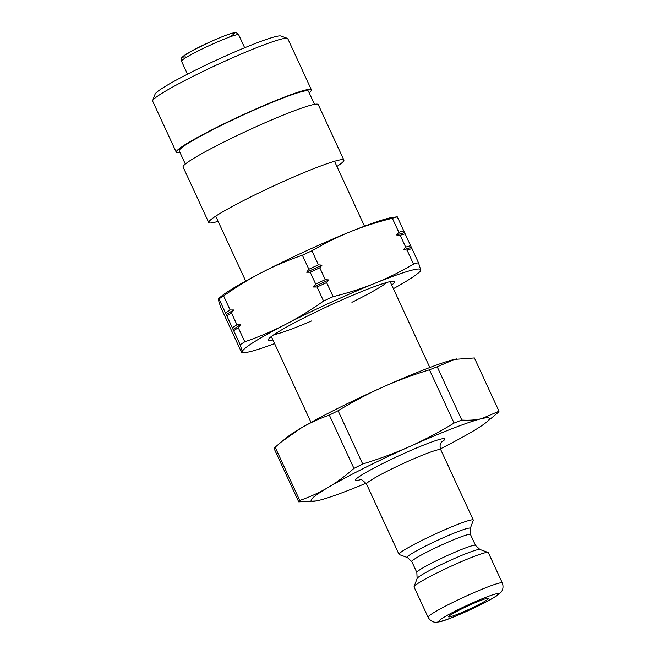 <?xml version="1.0" encoding="UTF-8"?>
<svg xmlns="http://www.w3.org/2000/svg" width="655" height="655" viewBox="0 0 655 655"><rect width="100%" height="100%" fill="white"/><g stroke="black" fill="none" stroke-linecap="round" stroke-linejoin="round"><path stroke-width="0.98" d="M440.43 448.855A98.16 7.901 155.2 0 0 472.255 431.629A98.16 7.901 155.2 0 0 486.198 422.418A98.16 7.901 155.2 0 0 481.777 418.619A98.16 7.901 155.2 0 0 409.76 446.505A98.16 7.901 155.2 0 0 328.221 487.402A98.16 7.901 155.2 0 0 316.275 500.936A98.16 7.901 155.2 0 0 318.698 500.42A98.16 7.901 155.2 0 0 366.071 483.218M407.426 557.552A34.707 2.792 155.2 0 1 437.565 540.301A34.707 2.792 155.2 0 1 470.233 528.528L473.262 520.373A40.897 3.291 155.2 0 0 473.278 520.078A40.897 3.291 155.2 0 0 434.764 534.243A40.897 3.291 155.2 0 0 399.018 554.384A40.897 3.291 155.2 0 0 399.255 554.572L407.426 557.552L411.823 561.622A32.308 2.604 -24.8 0 1 440.062 545.705A32.308 2.604 -24.8 0 1 470.486 534.513L475.522 545.41A32.308 2.604 155.2 0 0 445.097 556.594A32.308 2.604 155.2 0 0 416.858 572.511L417.112 578.496A34.707 2.792 -24.8 0 1 447.439 561.654A34.707 2.792 -24.8 0 1 479.91 549.48L488.09 552.46A40.897 3.291 155.2 0 0 449.813 566.804A40.897 3.291 155.2 0 0 414.075 586.651A40.897 3.291 155.2 0 0 414.066 586.954L428.092 617.297C431.44 622.856 436.189 622.307 436.32 622.25L439.931 621.734C448.847 620.023 486.493 603.058 497.62 595.182L500.78 592.464C500.911 592.398 504.407 589.14 502.344 582.983A40.897 3.291 155.2 0 0 463.838 597.155A40.897 3.291 155.2 0 0 428.092 617.297M502.344 582.983L488.319 552.64A40.897 3.291 155.2 0 0 488.09 552.46M450.288 616.748A22.082 1.777 155.2 0 0 473.147 607.381A22.082 1.777 155.2 0 0 488.687 598.277A22.082 1.777 155.2 0 0 467.891 605.932A22.082 1.777 155.2 0 0 448.585 616.805A22.082 1.777 155.2 0 0 450.288 616.748M275.141 447.209L281.74 441.617L300.866 428.198C309.348 423.146 318.838 418.791 329.334 415.123L353.946 468.391C345.3 476.054 336.727 482.391 328.221 487.402C319.738 492.445 310.249 496.801 299.753 500.469L275.141 447.209A110.425 8.892 155.2 0 0 274.118 448.609L298.729 501.869L316.16 500.96M338.086 410.734C353.307 401.507 368.077 393.688 382.405 387.293C396.717 380.866 412.404 375.028 429.475 369.805L454.079 423.065C438.866 432.292 424.088 440.103 409.76 446.505C395.456 452.933 379.761 458.77 362.698 463.994L338.086 410.734A110.425 8.892 155.2 0 0 329.334 415.123M437.204 366.808L454.423 359.407L474.392 357.957L499.004 411.217L481.777 418.619C475.964 420.019 469.308 420.502 461.808 420.068L437.204 366.808A110.425 8.892 155.2 0 0 429.475 369.805M486.198 422.418L497.98 412.617A110.425 8.892 155.2 0 0 499.004 411.217M461.808 420.068A110.425 8.892 155.2 0 0 454.079 423.065M299.753 500.469A110.425 8.892 155.2 0 0 298.729 501.869M362.698 463.994A110.425 8.892 155.2 0 0 353.946 468.391M456.961 358.866A98.16 7.901 155.2 0 0 456.846 358.891A98.16 7.901 155.2 0 0 454.423 359.407A98.16 7.901 155.2 0 0 382.405 387.293A98.16 7.901 155.2 0 0 300.866 428.198A98.16 7.901 155.2 0 0 286.923 437.401L281.74 441.617M391.715 285.056A69.528 5.6 155.2 0 0 394.236 281.306A69.528 5.6 155.2 0 0 329.17 305.705A69.528 5.6 155.2 0 0 268.419 339.446A69.528 5.6 155.2 0 0 268.37 339.847A69.528 5.6 155.2 0 0 272.906 339.945M387.072 282.387A65.434 5.265 -24.8 0 1 351.931 302.323M311.837 320.852A65.434 5.265 -24.8 0 1 273.88 334.689M393.385 288.683A98.16 7.901 155.2 0 0 417.472 273.692A98.16 7.901 155.2 0 0 420.666 269.754A98.16 7.901 155.2 0 0 374.701 283.378A98.16 7.901 155.2 0 0 285.555 324.405A98.16 7.901 155.2 0 0 242.366 351.809A98.16 7.901 155.2 0 0 247.549 352.202A98.16 7.901 155.2 0 0 274.584 343.58M420.117 270.883L420.666 269.754L418.463 262.68L397.274 216.821L391.534 217.558A98.16 7.901 155.2 0 0 350.761 231.567A98.16 7.901 155.2 0 0 261.615 272.595A98.16 7.901 155.2 0 0 221.619 296.068L218.418 298.664L218.975 298.877L240.164 344.735L242.366 351.809L241.818 352.939L220.629 307.08L218.426 299.998L218.975 298.877A110.425 8.892 155.2 0 1 223.609 295.929C236.594 286.734 249.26 278.956 261.615 272.595C273.946 266.192 287.529 260.395 302.364 255.204L308.857 269.254L306.679 272.218L310.224 272.218L315.694 284.057L313.516 287.013L317.061 287.013L323.554 301.063C310.568 310.257 297.902 318.035 285.555 324.405C273.217 330.8 259.634 336.596 244.798 341.787L238.305 327.746L240.483 324.782L236.938 324.782L231.469 312.943L233.647 309.979L230.102 309.979L223.609 295.929M350.761 231.567C363.353 226.458 377.214 222.029 392.345 218.279L398.838 232.328L396.594 234.989L400.205 235.292L405.674 247.131L403.431 249.792L407.042 250.095L413.534 264.145C400.254 271.882 387.31 278.301 374.701 283.378C362.109 288.487 348.247 292.916 333.125 296.658L326.632 282.616L328.867 279.947L325.265 279.652L319.796 267.813L322.031 265.152L318.428 264.849L311.936 250.799C325.216 243.054 338.152 236.643 350.761 231.567M247.549 352.202L241.818 352.939M418.463 262.68A110.425 8.892 155.2 0 0 413.534 264.145M244.798 341.787A110.425 8.892 155.2 0 0 240.164 344.735M333.125 296.658A110.425 8.892 155.2 0 0 323.554 301.063M238.305 327.746A110.425 8.892 155.2 0 0 233.671 330.685M411.97 248.63A110.425 8.892 155.2 0 0 407.042 250.095M240.483 324.782A108.787 8.761 155.2 0 0 233.049 329.506M411.348 247.451A108.787 8.761 155.2 0 0 403.431 249.792M236.938 324.782A110.425 8.892 155.2 0 0 232.304 327.721M410.603 245.674A110.425 8.892 155.2 0 0 405.674 247.131M231.469 312.943A110.425 8.892 155.2 0 0 226.835 315.882M405.134 233.827A110.425 8.892 155.2 0 0 400.205 235.292M233.647 309.979A108.787 8.761 155.2 0 0 226.212 314.703M404.512 232.648A108.787 8.761 155.2 0 0 396.594 234.989M230.102 309.979A110.425 8.892 155.2 0 0 225.467 312.918M403.767 230.871A110.425 8.892 155.2 0 0 398.838 232.328M397.274 216.821A110.425 8.892 155.2 0 0 392.345 218.279M326.632 282.616A110.425 8.892 155.2 0 0 317.061 287.013M328.867 279.947A108.787 8.761 155.2 0 0 313.516 287.013M325.265 279.652A110.425 8.892 155.2 0 0 315.694 284.057M319.796 267.813A110.425 8.892 155.2 0 0 310.224 272.218M322.031 265.152A108.787 8.761 155.2 0 0 306.679 272.218M311.936 250.799A110.425 8.892 155.2 0 0 302.364 255.204M318.428 264.849A110.425 8.892 155.2 0 0 308.857 269.254M336.916 166.46A74.433 5.993 155.2 0 0 343.883 160.09A74.433 5.993 155.2 0 0 273.798 185.873A74.433 5.993 155.2 0 0 208.74 222.536A74.433 5.993 155.2 0 0 215.315 222.127A74.433 5.993 155.2 0 0 218.107 221.357M309.16 92.748A74.433 5.993 155.2 0 0 311.395 89.784L287.799 38.711A74.433 5.993 155.2 0 0 287.373 38.375L280.897 36.017A69.528 5.6 155.2 0 0 215.831 60.416A69.528 5.6 155.2 0 0 155.079 94.148L152.672 100.616A74.433 5.993 155.2 0 0 152.656 101.157L176.252 152.222A74.433 5.993 155.2 0 0 179.961 152.443M287.373 38.375A74.433 5.993 155.2 0 0 217.714 64.493A74.433 5.993 155.2 0 0 152.672 100.616M311.395 89.784A74.433 5.993 155.2 0 0 241.31 115.567A74.433 5.993 155.2 0 0 176.252 152.222M314.531 104.358L308.423 91.151A71.166 5.731 155.2 0 0 241.425 115.804A71.166 5.731 155.2 0 0 179.224 150.855L185.324 164.061M343.883 160.09L318.232 104.587A74.433 5.993 155.2 0 0 248.147 130.37A74.433 5.993 155.2 0 0 183.097 167.025L208.74 222.536M229.373 37.065A28.222 2.268 155.2 0 0 227.26 34.83A28.222 2.268 155.2 0 0 194.47 49.51A28.222 2.268 155.2 0 0 185.283 56.805M238.682 34.797C237.569 33.11 236.07 32.439 234.195 32.791C231.673 33.217 228.341 34.06 214.766 39.84L194.273 49.6L183.326 56.125L181.771 57.787C181.296 57.845 181.214 58.983 181.509 61.218A31.489 2.538 -24.8 0 1 209.035 45.711A31.489 2.538 -24.8 0 1 238.682 34.797L244.667 47.758M441.257 442.42A49.076 3.946 155.2 0 0 399.935 455.307A49.076 3.946 155.2 0 0 359.472 479.968A49.076 3.946 155.2 0 0 360.635 479.673M359.824 479.64C360.479 478.633 362.714 480.115 366.53 484.078A40.897 3.291 -24.8 0 1 402.276 463.928A40.897 3.291 -24.8 0 1 440.782 449.764L473.278 520.078M441.454 621.177A32.717 2.636 -24.8 0 1 471.813 603.206A32.717 2.636 -24.8 0 1 492.642 598.244A32.717 2.636 -24.8 0 1 441.454 621.177M215.716 216.166L245.707 281.077M271.317 336.514L311.01 422.409M334.517 161.277L364.507 226.18M390.126 281.617L429.811 367.512M181.509 61.218L187.494 74.171M441.757 441.789L441.069 442.714C439.857 444.72 439.767 447.07 440.782 449.764M366.53 484.078L399.018 554.384M475.522 545.41L479.91 549.48M411.823 561.622L416.858 572.511M417.112 578.496L414.075 586.651M470.233 528.528L470.486 534.513M417.472 273.692L420.674 271.088"/></g></svg>
